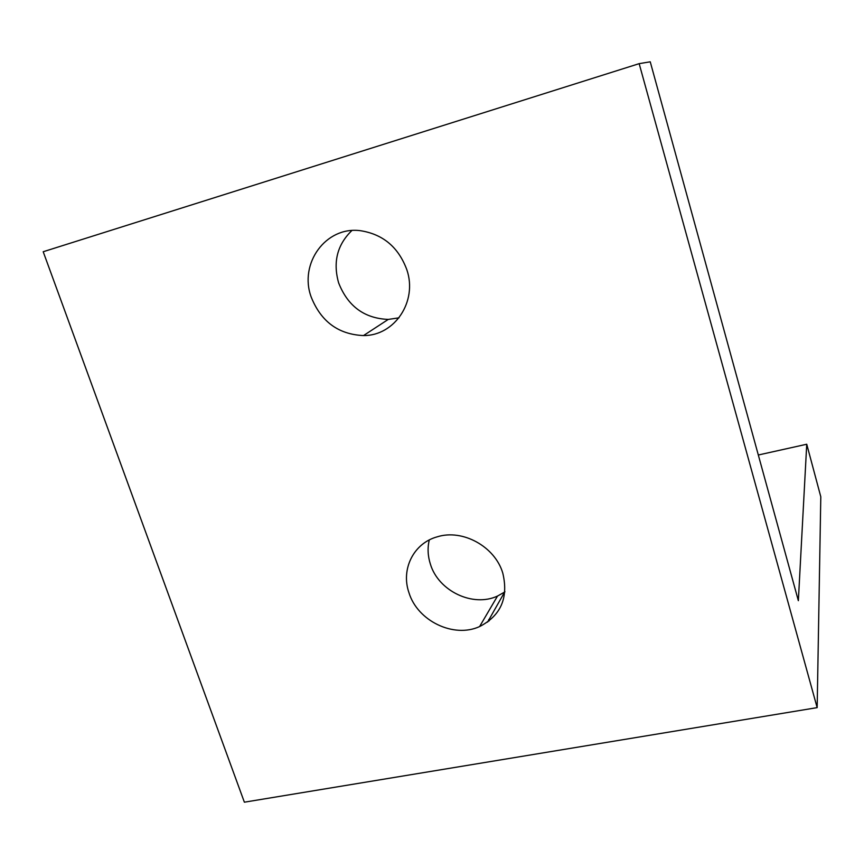 <?xml version="1.0" encoding="UTF-8"?>
<svg xmlns="http://www.w3.org/2000/svg" width="864" height="864" viewBox="0 0 864 864"><rect width="100%" height="100%" fill="white"/><g stroke="black" fill="none" stroke-linecap="round" stroke-linejoin="round"><path stroke-width="1.3" d="M429.268 539.978C427.399 547.927 427.777 555.973 430.38 564.106C438.404 591.03 472.856 607.576 497.524 596.052L504.868 591.926M502.805 573.188C508.648 597.78 500.915 615.568 479.596 626.573C453.73 638.496 417.506 620.968 408.964 592.715C400.712 569.279 413.554 543.208 437.27 536.814C462.65 528.757 495.115 546.653 502.805 573.188M351.853 230.558C337.208 244.75 332.802 262.192 338.634 282.895C347.836 306.266 364.381 318.438 388.26 319.421L398.995 317.833M406.847 269.762C417.776 301.579 394.502 335.869 363.506 335.567C338.407 334.454 320.954 321.592 311.159 296.957C298.836 263.596 325.75 226.098 360.32 230.677C382.979 234.187 398.488 247.212 406.847 269.762M650.246 61.808L798.358 600.685L806.738 444.236L820.8 496.789L817.16 707.627L639.166 63.655L650.246 61.808M639.166 63.655L43.2 251.737L244.372 802.192L817.16 707.627M487.598 622.091L504.9 591.592M758.311 455.004L806.738 444.236M488.635 619.682L489.056 621M479.596 626.573L497.524 596.052M363.506 335.567L388.26 319.421"/></g></svg>
